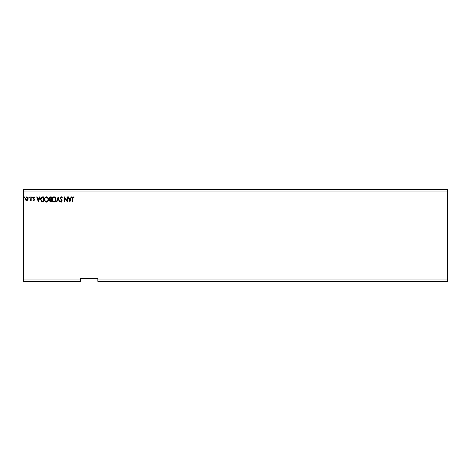 <?xml version="1.0" encoding="UTF-8"?>
<svg xmlns="http://www.w3.org/2000/svg" width="471" height="471" viewBox="0 0 471 471"><rect width="100%" height="100%" fill="white"/><g stroke="black" fill="none" stroke-linecap="round" stroke-linejoin="round"><path stroke-width="0.71" d="M447.45 281.387L97.844 281.387L97.844 279.927L447.45 279.927L447.45 281.387M97.844 279.927L97.844 278.473L80.358 278.473L80.358 281.387L23.55 281.387L23.55 191.073L447.45 191.073L447.45 279.927M447.45 191.073L447.45 189.613L23.55 189.613L23.55 191.073M29.432 197.255L29.108 197.685L28.778 197.255L29.108 196.831L29.432 197.255M32.44 197.255L32.11 197.685L31.787 197.255L32.11 196.831L32.44 197.255M38.386 201.994L36.691 196.896L37.115 196.896L37.639 198.532L39.069 198.532L39.593 196.896L40.023 196.896L38.386 201.994M48.389 199.421C48.419 200.881 47.771 201.782 46.452 202.124C45.104 201.812 44.439 200.917 44.468 199.451C44.439 197.991 45.092 197.096 46.423 196.766C47.754 197.084 48.407 197.973 48.389 199.421M69.896 201.994L68.195 196.896L68.619 196.896L69.143 198.532L70.579 198.532L71.103 196.896L71.527 196.896L69.896 201.994M61.36 196.766L62.508 197.879L62.19 198.138L61.389 197.29L60.677 198.156L62.249 200.934L61.336 202.124L60.353 201.264L60.659 200.952L61.342 201.606L61.854 200.958L60.282 198.144L61.36 196.766M55.972 199.421C56.002 200.881 55.354 201.782 54.035 202.124C52.687 201.812 52.022 200.917 52.051 199.451C52.022 197.991 52.675 197.096 54.006 196.766C55.331 197.084 55.99 197.973 55.972 199.421M24.533 197.255L24.204 197.685L23.88 197.255L24.204 196.831L24.533 197.255M80.358 279.927L23.55 279.927M51.262 196.896L51.262 201.994L50.544 201.994L49.367 200.734L49.849 199.645L49.043 198.344L50.244 196.896L51.262 196.896M58.127 196.896L59.764 201.994L59.334 201.994L58.098 198.126L56.856 201.994L56.426 201.994L58.127 196.896M72.575 198.603L72.575 201.994L72.181 201.994L72.181 198.55L73.111 196.766L74.077 197.355L73.876 197.749L73.117 197.29L72.575 198.603M67.017 196.896L67.412 196.896L67.412 201.994L64.863 198.191L64.863 201.994L64.468 201.994L64.468 196.896L67.017 200.693L67.017 196.896M42.496 196.896L43.685 196.896L43.685 201.994L41.695 201.812L40.547 199.38C40.488 197.908 41.136 197.084 42.496 196.896M33.918 200.687L33.158 200.157L33.388 199.839L33.888 200.234L34.271 199.728L33.158 197.908L33.989 196.831L34.795 197.337L34.566 197.685L34.03 197.29L33.553 197.891L34.66 199.71L33.918 200.687M31.198 196.896L31.198 200.622L30.803 200.622L30.803 200.075L30.12 200.687L30.014 200.163L30.745 199.427L30.803 196.896L31.198 196.896M27.813 200.069L26.753 200.687L25.693 200.075L25.316 198.75L26.753 196.831L28.189 198.75L27.813 200.069M50.468 201.47L50.874 201.47L50.874 199.839L49.761 200.723L50.468 201.47M50.674 199.315L50.874 197.42L50.426 197.42L49.437 198.344L50.05 199.257L50.674 199.315M52.44 199.451C52.422 200.617 52.946 201.335 54.018 201.606C55.083 201.323 55.602 200.593 55.578 199.427C55.596 198.267 55.078 197.555 54.018 197.29C52.94 197.555 52.416 198.273 52.44 199.451M69.314 199.056L69.861 200.764L70.409 199.056L69.314 199.056M44.857 199.451C44.839 200.617 45.363 201.335 46.435 201.606C47.5 201.323 48.018 200.593 47.995 199.427C48.013 198.267 47.494 197.555 46.435 197.29C45.357 197.555 44.833 198.273 44.857 199.451M43.291 201.47L43.291 197.42L41.819 197.549L40.936 199.386L41.901 201.329L43.291 201.47M37.81 199.056L38.357 200.764L38.905 199.056L37.81 199.056M25.705 198.744L26.753 200.234L27.801 198.744L26.753 197.29L25.705 198.744"/></g></svg>
